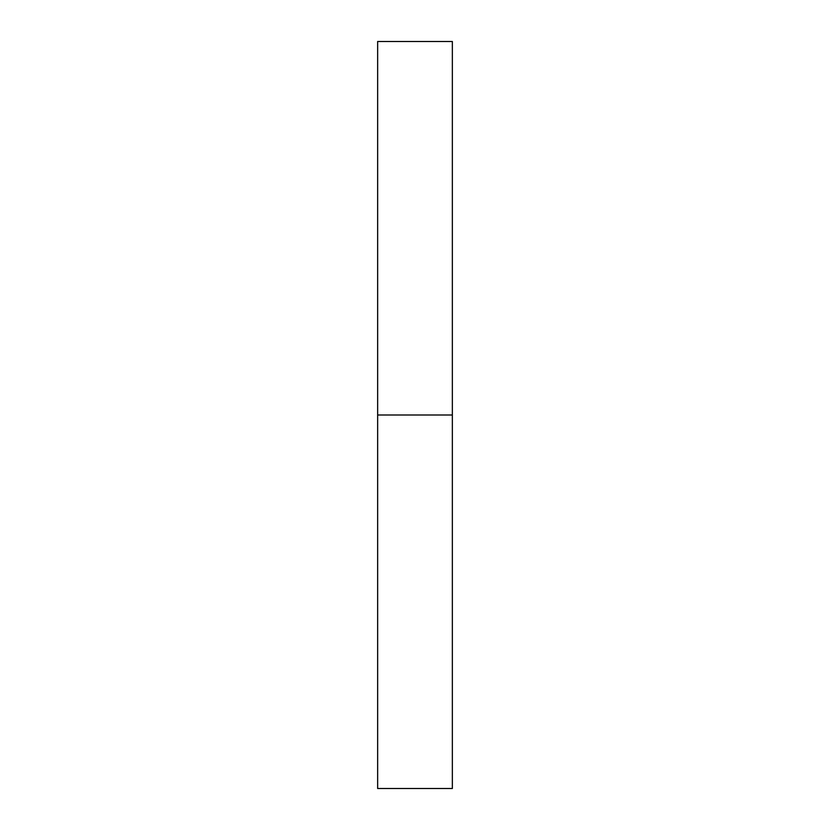 <?xml version="1.0" encoding="UTF-8"?>
<svg xmlns="http://www.w3.org/2000/svg" width="830" height="830" viewBox="0 0 830 830"><rect width="100%" height="100%" fill="white"/><g stroke="black" fill="none" stroke-linecap="round" stroke-linejoin="round"><path stroke-width="1.25" d="M377.65 788.5L377.65 41.5L377.65 788.5L452.35 788.5L452.35 415L377.65 415L452.35 415L452.35 41.5L452.35 788.5M377.65 41.5L452.35 41.5"/></g></svg>
